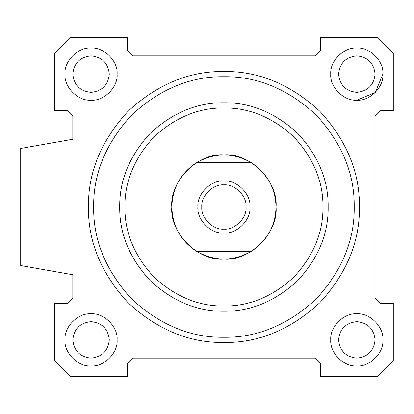 <?xml version="1.0" encoding="UTF-8"?>
<svg xmlns="http://www.w3.org/2000/svg" width="414" height="414" viewBox="0 0 414 414"><rect width="100%" height="100%" fill="white"/><g stroke="black" fill="none" stroke-linecap="round" stroke-linejoin="round"><path stroke-width="0.62" d="M117.105 74.116C118.269 87.007 103.945 101.337 91.049 100.172C78.158 101.337 63.828 87.007 64.993 74.116C63.828 87.007 78.158 101.337 91.049 100.172C103.945 101.337 118.269 87.007 117.105 74.116C118.269 87.007 103.945 101.337 91.049 100.172C78.158 101.337 63.828 87.007 64.993 74.116C63.828 87.007 78.158 101.337 91.049 100.172C103.945 101.337 118.269 87.007 117.105 74.116C118.269 61.225 103.945 46.896 91.049 48.06C78.158 46.896 63.828 61.225 64.993 74.116C63.828 61.225 78.158 46.896 91.049 48.06C103.945 46.896 118.269 61.225 117.105 74.116M382.878 74.116L375.244 92.539L356.821 100.172L375.244 92.539L382.878 74.116C384.042 61.225 369.712 46.896 356.821 48.06C343.93 46.896 329.601 61.225 330.765 74.116C329.601 87.007 343.93 101.337 356.821 100.172C369.712 101.337 384.042 87.007 382.878 74.116C384.042 61.225 369.712 46.896 356.821 48.06C343.93 46.896 329.601 61.225 330.765 74.116C329.601 87.007 343.93 101.337 356.821 100.172C369.712 101.337 384.042 87.007 382.878 74.116M109.291 339.884C108.132 328.887 102.051 322.806 91.049 321.647C80.052 322.806 73.971 328.887 72.812 339.884C73.971 350.886 80.052 356.966 91.049 358.126C102.051 356.966 108.132 350.886 109.291 339.884C108.132 328.887 102.051 322.806 91.049 321.647C80.052 322.806 73.971 328.887 72.812 339.884C73.971 350.886 80.052 356.966 91.049 358.126C102.051 356.966 108.132 350.886 109.291 339.884M375.063 339.884C373.899 328.887 367.823 322.806 356.821 321.647C345.825 322.806 339.744 328.887 338.585 339.884C339.744 350.886 345.825 356.966 356.821 358.126C367.823 356.966 373.899 350.886 375.063 339.884C373.899 328.887 367.823 322.806 356.821 321.647C345.825 322.806 339.744 328.887 338.585 339.884C339.744 350.886 345.825 356.966 356.821 358.126C367.823 356.966 373.899 350.886 375.063 339.884M109.291 74.116C108.132 63.114 102.051 57.034 91.049 55.874C80.052 57.034 73.971 63.114 72.812 74.116C73.971 85.113 80.052 91.194 91.049 92.353C102.051 91.194 108.132 85.113 109.291 74.116C108.132 63.114 102.051 57.034 91.049 55.874C80.052 57.034 73.971 63.114 72.812 74.116C73.971 85.113 80.052 91.194 91.049 92.353C102.051 91.194 108.132 85.113 109.291 74.116M375.063 74.116C373.899 63.114 367.823 57.034 356.821 55.874C345.825 57.034 339.744 63.114 338.585 74.116C339.744 85.113 345.825 91.194 356.821 92.353C367.823 91.194 373.899 85.113 375.063 74.116C373.899 63.114 367.823 57.034 356.821 55.874C345.825 57.034 339.744 63.114 338.585 74.116C339.744 85.113 345.825 91.194 356.821 92.353C367.823 91.194 373.899 85.113 375.063 74.116M382.878 339.884C384.042 326.993 369.712 312.663 356.821 313.828C343.93 312.663 329.601 326.993 330.765 339.884C329.601 352.775 343.93 367.104 356.821 365.94C369.712 367.104 384.042 352.775 382.878 339.884C384.042 326.993 369.712 312.663 356.821 313.828C343.93 312.663 329.601 326.993 330.765 339.884C329.601 352.775 343.93 367.104 356.821 365.94C369.712 367.104 384.042 352.775 382.878 339.884M64.993 339.884C63.828 352.775 78.158 367.104 91.049 365.94C103.945 367.104 118.269 352.775 117.105 339.884C118.269 326.993 103.945 312.663 91.049 313.828C78.158 312.663 63.828 326.993 64.993 339.884C63.828 352.775 78.158 367.104 91.049 365.94C103.945 367.104 118.269 352.775 117.105 339.884C118.269 326.993 103.945 312.663 91.049 313.828C78.158 312.663 63.828 326.993 64.993 339.884M393.3 360.729L393.3 303.405L380.275 303.405L375.063 298.194L375.063 115.806L380.275 110.595L393.3 110.595L393.3 53.271L377.666 37.638L320.343 37.638L320.343 50.663L315.132 55.874L132.739 55.874L127.528 50.663L127.528 37.638L70.204 37.638L54.57 53.271L54.57 110.595L67.601 110.595L72.812 115.806L72.812 139.254L20.7 148.445L20.7 265.555L72.812 274.746L72.812 298.194L67.601 303.405L54.57 303.405L54.57 360.729L70.204 376.362L127.528 376.362L127.528 363.337L132.739 358.126L315.132 358.126L320.343 363.337L320.343 376.362L377.666 376.362L393.3 360.729M359.43 207C359.89 172.421 346.663 140.486 319.743 111.195C290.452 84.275 258.517 71.042 223.938 71.508C189.358 71.042 157.423 84.275 128.128 111.195C101.207 140.486 87.98 172.421 88.446 207C87.98 241.579 101.207 273.514 128.128 302.805C157.423 329.725 189.358 342.958 223.938 342.492C258.517 342.958 290.452 329.725 319.743 302.805C346.663 273.514 359.89 241.579 359.43 207C359.89 241.579 346.663 273.514 319.743 302.805C290.452 329.725 258.517 342.958 223.938 342.492C189.358 342.958 157.423 329.725 128.128 302.805C101.207 273.514 87.98 241.579 88.446 207C87.98 172.421 101.207 140.486 128.128 111.195C157.423 84.275 189.358 71.042 223.938 71.508C258.517 71.042 290.452 84.275 319.743 111.195C346.663 140.486 359.89 172.421 359.43 207M124.924 207C124.583 232.27 134.25 255.609 153.925 277.013C175.329 296.688 198.668 306.35 223.938 306.013C249.207 306.35 272.541 296.688 293.95 277.013C313.621 255.609 323.287 232.27 322.951 207C323.287 181.73 313.621 158.391 293.95 136.987C272.541 117.312 249.207 107.65 223.938 107.987C198.668 107.65 175.329 117.312 153.925 136.987C134.25 158.391 124.583 181.73 124.924 207M196.484 251.293C180.67 240.757 172.452 225.992 171.826 207C172.452 188.008 180.67 173.243 196.484 162.707L251.386 162.707C267.201 173.243 275.424 188.008 276.05 207C278.379 232.782 249.72 261.441 223.938 259.112C198.156 261.441 169.497 232.782 171.826 207C169.497 181.218 198.156 152.559 223.938 154.888C249.72 152.559 278.379 181.218 276.05 207C278.379 181.218 249.72 152.559 223.938 154.888C198.156 152.559 169.497 181.218 171.826 207C169.497 232.782 198.156 261.441 223.938 259.112C249.72 261.441 278.379 232.782 276.05 207C275.424 225.992 267.201 240.757 251.386 251.293L196.484 251.293C214.788 261.601 233.087 261.601 251.386 251.293M201.789 207C200.8 217.955 212.977 230.137 223.938 229.149C234.893 230.137 247.075 217.955 246.082 207C247.075 196.045 234.893 183.863 223.938 184.851C212.977 183.863 200.8 196.045 201.789 207C200.8 217.955 212.977 230.137 223.938 229.149C234.893 230.137 247.075 217.955 246.082 207C247.075 196.045 234.893 183.863 223.938 184.851C212.977 183.863 200.8 196.045 201.789 207C200.8 217.955 212.977 230.137 223.938 229.149C234.893 230.137 247.075 217.955 246.082 207C247.075 196.045 234.893 183.863 223.938 184.851C212.977 183.863 200.8 196.045 201.789 207M171.826 207C169.497 181.218 198.156 152.559 223.938 154.888C249.72 152.559 278.379 181.218 276.05 207C278.379 232.782 249.72 261.441 223.938 259.112C198.156 261.441 169.497 232.782 171.826 207M251.386 162.707C233.087 152.399 214.788 152.399 196.484 162.707M197.882 207C196.717 194.109 211.047 179.779 223.938 180.944C236.829 179.779 251.158 194.109 249.994 207C251.158 219.891 236.829 234.22 223.938 233.056C211.047 234.22 196.717 219.891 197.882 207M328.162 207C328.519 180.4 318.34 155.835 297.635 133.303C275.103 112.592 250.537 102.418 223.938 102.775C197.338 102.418 172.773 112.592 150.241 133.303C129.53 155.835 119.356 180.4 119.713 207C119.356 233.599 129.53 258.165 150.241 280.697C172.773 301.408 197.338 311.582 223.938 311.224C250.537 311.582 275.103 301.408 297.635 280.697C318.34 258.165 328.519 233.599 328.162 207M354.218 207C354.663 240.249 341.943 270.958 316.058 299.12C287.896 325.006 257.187 337.726 223.938 337.281C190.688 337.726 159.98 325.006 131.812 299.12C105.927 270.958 93.212 240.249 93.657 207C93.212 173.751 105.927 143.042 131.812 114.88C159.98 88.994 190.688 76.274 223.938 76.719C257.187 76.274 287.896 88.994 316.058 114.88C341.943 143.042 354.663 173.751 354.218 207"/></g></svg>
